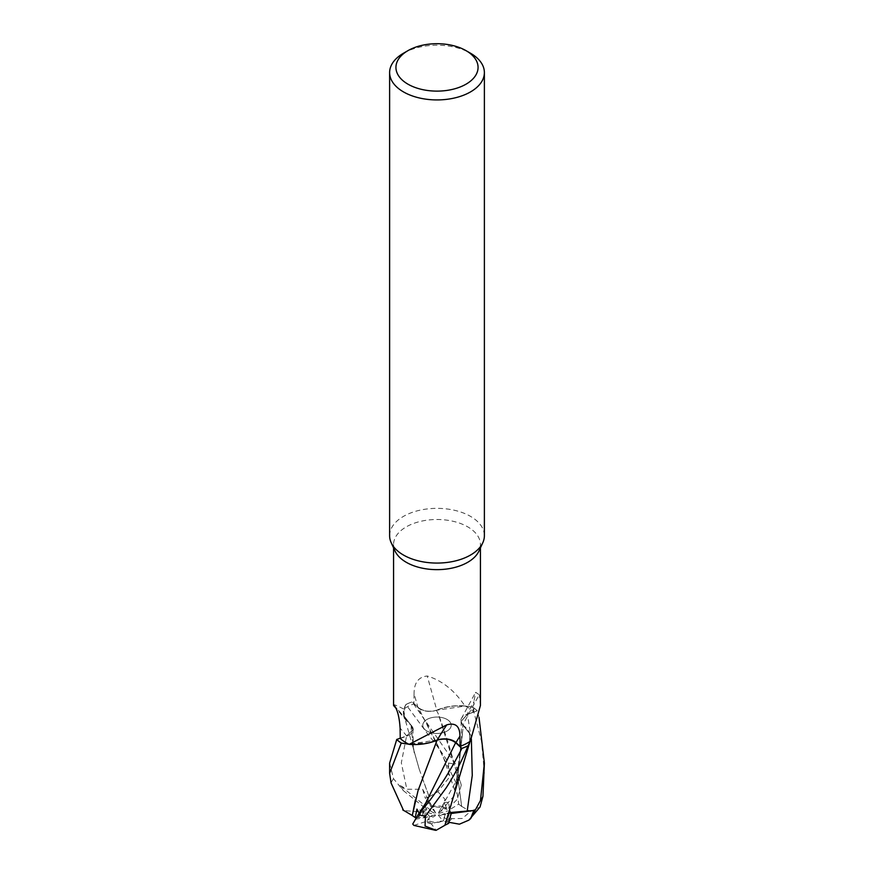 <?xml version="1.0" encoding="UTF-8"?>
<svg xmlns="http://www.w3.org/2000/svg" width="874" height="874" viewBox="0 0 874 874"><rect width="100%" height="100%" fill="white"/><g stroke="black" fill="none" stroke-linecap="round" stroke-linejoin="round"><path stroke-width="0.66" stroke-dasharray="4.37 3.28" d="M430.205 742.529L408.857 744.222L430.205 742.529M400.237 738.202L406.585 735.93L412.932 729.965L411.053 725.256L404.149 716.112L404.793 706.531L405.864 704.564A47.305 27.312 180 0 1 412.167 701.877L418.351 707.612C423.355 711.403 429.549 712.277 436.956 710.212L465.176 706.039A43.438 25.073 180 0 1 473.763 711.764L467.175 714.156A690.963 632.656 -21.7 0 1 473.894 701.669L473.763 711.764M447.051 731.057A14.213 8.205 180 0 1 431.559 732.838A14.213 8.205 180 0 1 422.787 725.256A14.213 8.205 180 0 1 426.949 719.455A14.213 8.205 180 0 1 442.441 717.674A14.213 8.205 180 0 1 451.213 725.256A14.213 8.205 180 0 1 447.051 731.057A14.213 8.205 180 0 1 431.559 732.838A14.213 8.205 180 0 1 422.787 725.256A14.213 8.205 180 0 1 426.949 719.455A14.213 8.205 180 0 1 442.441 717.674A14.213 8.205 180 0 1 451.213 725.256A14.213 8.205 180 0 1 447.051 731.057M395.026 551.024A43.438 25.073 180 0 1 393.562 544.578A43.438 25.073 180 0 1 406.29 526.847A43.438 25.073 180 0 1 453.617 521.407A43.438 25.073 180 0 1 480.438 544.578A43.438 25.073 180 0 1 478.974 551.024M400.237 738.475L406.825 736.094A13.623 7.866 180 0 0 411.938 726.141A13.623 7.866 180 0 0 411.348 725.486L412.932 729.965L406.585 735.93L412.943 729.91L411.348 725.486A13.623 7.866 0 0 0 411.097 725.245A37.702 21.763 180 0 1 406.792 721.126A37.702 21.763 180 0 1 403.679 709.033A43.438 25.073 180 0 1 403.941 708.858A43.438 25.073 180 0 1 406.29 707.394A43.438 25.073 180 0 1 413.861 703.898L418.012 707.7A690.963 5.364 -105.6 0 1 414.068 693.617L413.861 703.898M403.679 709.033C394.993 704.575 392 703.581 394.677 706.072M389.618 535.718A47.382 27.356 180 0 1 403.493 516.37A47.382 27.356 180 0 1 455.136 510.438A47.382 27.356 180 0 1 484.382 535.718M389.618 763.111L393.529 778.723L403.318 790.588L400.205 785.562L424.742 805.457L426.949 802.07L424.742 805.457L426.414 808.636L434.269 813.181L435.722 813.082L430.478 806.221L428.73 800.333L426.949 802.081L428.73 800.333L430.489 806.221L441.392 807.598A14.213 8.205 180 0 1 447.073 809.608L444.2 802.529L446.483 807.991L438.606 812.525L438.781 813.377L448.559 802.245L444.2 802.54L438.606 812.525M422.918 815.213L424.371 817.277L426.381 817.212L422.918 815.213A14.213 8.205 180 0 1 422.787 814.109A14.213 8.205 180 0 1 426.414 808.636M416.046 817.551L424.371 817.277L425.441 811.782L429.8 816.687L427.517 820.216L435.394 815.693L435.219 814.841L425.441 811.782L424.371 817.277L422.787 814.448L423.486 812.864L422.24 812.143L403.57 810.504M438.912 822.237L443.522 820.806L442.375 820.238L438.912 822.237A14.213 8.205 180 0 1 427.517 820.216M448.657 823.384L443.511 820.817L445.27 813.694L447.051 813.683L449.258 813.77L447.586 819.583L439.731 815.038L438.278 815.136L445.27 813.694L443.511 820.817L432.608 823.199A14.213 8.205 180 0 1 426.927 821.189L429.8 816.687L435.394 815.693M418.012 707.7A13.623 7.866 180 0 0 436.388 710.311A13.623 7.866 -0 0 0 436.792 710.169A695.278 5.397 -105.6 0 1 427.244 676.006C418.493 676.913 414.101 682.78 414.068 693.617M436.792 710.169A37.702 21.763 180 0 1 464.87 705.886C454.513 690.427 441.971 680.464 427.244 676.006M429.167 796.782L437.852 791.702L448.777 778.024L448.559 763.078C443.02 753.945 436.159 744.386 427.987 734.379L405.918 704.477L403.941 708.858L404.138 716.068L411.053 725.191L413.347 748.526L419.269 769.328L429.145 796.749L425.343 798.312L422.645 789.255L406.836 789.244L401.33 762.805L406.596 735.897M436.956 710.212C429.549 712.277 423.355 711.403 418.351 707.612L412.167 701.877L418.34 707.569C423.398 711.37 429.658 712.201 437.109 710.07M464.87 705.886A43.438 25.073 180 0 1 465.176 706.039L472.616 707.153A47.305 27.312 180 0 1 477.259 710.791L467.415 714.408L461.024 721.476L462.947 725.169L469.349 732.816L470.059 741.392M436.388 710.311L438.125 713.501L455.911 770.005C450.842 750.482 444.921 731.658 438.125 713.501M462.947 725.169L469.524 733.33L469.775 742.332L469.535 733.33L462.947 725.169L461.024 721.476L467.415 714.408L477.259 710.791L467.404 714.353L461.024 721.367L462.652 724.764A13.623 7.866 -0 0 0 462.903 725.005A695.278 636.611 -21.7 0 1 479.323 694.808L475.664 692.284L473.894 701.669M462.903 725.005A37.702 21.763 180 0 1 470.321 741.218M480.438 705.438L479.323 694.808M455.463 788.206L462.903 729.113L462.652 724.764A13.623 7.866 180 0 1 461.374 718.57A13.623 7.866 180 0 1 467.175 714.156M437.612 739.939L408.824 744.211M411.097 725.245A695.278 457.091 168.6 0 0 395.19 706.64M436.902 710.234C448.307 705.58 460.565 704.619 473.675 707.383C460.587 704.619 448.329 705.569 436.902 710.234M403.493 53.227A47.382 27.356 180 0 1 470.507 53.227M435.722 813.082L422.655 789.255M403.318 790.588L426.96 809.586A14.213 8.205 180 0 1 426.96 809.586L424.742 805.457L434.269 813.181M451.082 813.006L449.629 809.75L447.619 811.006L451.082 813.006A14.213 8.205 180 0 1 451.213 814.109A14.213 8.205 180 0 1 447.586 819.583M419.258 769.328L404.159 716.112L404.793 706.531L405.864 704.564A47.305 27.312 180 0 1 412.167 701.877L455.846 764.51L461.264 785.147L458.599 776.789L456.064 782.842L454.699 790.26L457.069 792.554L458.719 804.124L449.629 809.75L448.559 802.245L449.629 809.75L451.213 814.448L450.514 817.933A14.213 8.205 180 0 1 447.051 821.199A14.213 8.205 180 0 1 447.04 821.21L449.258 813.76L439.731 815.038M431.625 807.98L435.088 805.981A14.213 8.205 180 0 1 446.483 807.991M435.088 805.981L430.478 806.221L425.343 798.312M435.219 814.841L426.381 817.212M438.278 815.136L442.375 820.238M438.781 813.377L447.619 811.006M451.093 813.519L445.27 813.683L451.345 812.427M458.599 776.789L444.2 802.529L448.559 802.234L457.069 792.554M450.514 817.933L451.76 818.654L462.302 818.479L470.431 811.487L480.044 807.019M461.647 806.494L458.61 783.29L455.911 770.005M458.719 804.124L461.691 806.473L458.61 783.29M461.756 806.44L470.431 811.487M484.382 773.315L481.53 741.316L472.616 707.153A47.305 27.312 180 0 1 477.259 710.791L479.039 717.554M454.731 791.156L457.572 778.865L462.903 729.113M444.899 825.231L451.334 804.047M437.044 740.202C444.451 738.159 450.645 739 455.649 742.725M431.406 755.212L435.875 743.424M412.736 824.04L415.401 819.266L419.203 816.294L419.203 813.268M429.112 796.695L422.666 779.084M400.205 785.562L406.836 789.244M414.21 752.875L411.097 727.813M404.138 716.068L411.053 725.256M448.941 822.292L447.04 821.21M413.894 825.406L426.927 821.189M432.608 823.199L431.363 823.92L436.148 830.3M441.392 807.598L442.637 806.877L444.986 799.251L437.852 791.702M405.918 704.477A47.382 27.356 180 0 1 412.124 701.844M472.768 707.186A47.382 27.356 180 0 1 477.324 710.759M415.401 819.266L429.8 816.687L425.441 811.782L416.931 809.127M461.264 785.147L457.222 799.339L447.073 809.608M423.486 812.864A14.213 8.205 180 0 1 426.949 809.597M406.825 736.094A690.963 454.251 168.6 0 0 400.106 728.151M456.064 782.842L418.34 707.569M471.359 738.934L467.404 714.353M425.835 808.953A15.798 9.122 180 0 1 425.846 808.942A15.798 9.122 180 0 0 422.24 812.143M451.76 818.654A15.798 9.122 180 0 1 448.165 821.844A15.798 9.122 180 0 1 448.154 821.855M454.699 790.26L442.594 755.07L426.774 723.519L418.777 710.813M417.936 817.66L425.714 803.086M431.363 823.92A15.798 9.122 180 0 1 425.813 821.833M391.049 782.929A47.382 27.356 180 0 1 393.529 778.723M448.559 763.078A47.382 27.356 180 0 1 455.846 764.51M442.637 806.877A15.798 9.122 180 0 1 448.187 808.963M393.562 547.856L393.562 544.578M461.374 718.57L475.664 692.284M406.792 721.126L396.151 708.443M411.938 726.141L394.917 706.29M457.583 778.865L461.658 740.278L461.024 721.367M413.347 748.526L412.943 729.91M480.438 547.856L480.438 544.578M419.203 816.294L425.725 803.075"/><path stroke-width="1.31" d="M425.725 803.075L455.66 742.681L461.833 748.373A47.305 27.312 180 0 0 468.136 745.686L469.775 742.343L444.888 825.285L436.148 830.3L425.048 826.061L425.441 816.141L446.013 788.097C454.436 775.151 461.789 761.046 468.082 745.773L468.136 745.686A47.305 27.312 180 0 1 461.833 748.373L455.649 742.725C450.645 739 444.451 738.159 437.044 740.202M437.076 740.191L430.205 742.529L437.098 740.125L418.089 790.478L431.406 755.212M400.237 738.202L396.741 739.459A47.305 27.312 180 0 0 401.385 743.097L408.857 744.222L401.385 743.097A47.305 27.312 180 0 1 396.741 739.459L389.618 763.111L389.618 773.326L401.232 743.064L408.824 744.211A43.438 25.073 180 0 1 400.237 738.475L400.106 728.151C399.418 717.707 397.604 710.344 394.677 706.072L394.917 706.29M466.039 50.648L470.507 53.227A47.382 27.356 180 0 1 484.382 72.564L484.382 535.718A47.382 27.356 180 0 1 482.787 542.754L478.974 551.024A43.438 25.073 180 0 1 467.71 562.31A43.438 25.073 180 0 1 425.725 568.788A43.438 25.073 180 0 1 395.026 551.024L391.213 542.754A47.382 27.356 180 0 1 389.618 535.718L389.618 72.564A47.382 27.356 180 0 1 403.493 53.227L407.961 50.648A41.067 23.707 180 0 1 466.039 50.648A41.067 23.707 180 0 1 466.039 84.177A41.067 23.707 180 0 1 407.961 84.177A41.067 23.707 180 0 1 407.961 50.648L403.493 53.227M393.562 547.856L393.562 705.438L394.677 706.072A695.278 457.091 168.6 0 1 395.19 706.64M409.13 744.364L446.756 724.874C455.507 722.394 459.899 726.174 459.932 736.203L460.139 746.352L455.988 742.55A13.623 7.866 180 0 0 437.612 739.939A13.623 7.866 0 0 0 437.208 740.081A37.702 21.763 180 0 1 409.13 744.364A43.438 25.073 180 0 1 408.824 744.211M480.438 547.856L480.438 705.438L470.321 741.218A43.438 25.073 180 0 1 470.059 741.392A43.438 25.073 180 0 1 467.71 742.856A43.438 25.073 180 0 1 460.139 746.352M482.787 542.754A47.382 27.356 180 0 1 470.507 555.056A47.382 27.356 180 0 1 424.698 562.135A47.382 27.356 180 0 1 391.213 542.754M484.382 72.564A47.382 27.356 180 0 1 470.507 91.912A47.382 27.356 180 0 1 418.864 97.844A47.382 27.356 180 0 1 389.618 72.564M437.208 740.081A695.278 174.112 95.7 0 1 446.756 724.874M469.775 742.332L470.059 741.392M455.66 742.681C450.602 738.88 444.342 738.038 436.891 740.18M468.868 820.14L480.044 807.019L482.951 796.28L484.382 763.1L480.471 800.486L470.682 818.599L468.868 820.14L459.418 824.182L448.941 822.292M470.682 818.599L473.795 810.493L451.345 812.427L448.657 823.384L444.899 825.231M479.039 717.554L484.382 763.1M412.353 815.54L402.739 809.859M412.244 815.54L418.089 790.478M403.57 810.504L391.049 782.929L389.618 773.326M419.203 813.268L416.931 809.127L415.281 817.583L412.309 815.54L415.39 799.841M455.649 742.725L461.876 748.406C448.515 774.626 433.941 796.727 418.154 814.71L412.736 824.04L413.894 825.406L435.481 830.3M401.232 743.064A47.382 27.356 180 0 1 396.676 739.48M468.082 745.773A47.382 27.356 180 0 1 461.876 748.406M415.281 817.583L416.046 817.551M473.795 810.493L451.093 813.519M455.988 742.55A690.963 173.03 95.7 0 1 459.932 736.203M482.951 796.28A47.382 27.356 180 0 1 480.471 800.486M467.164 811.258L472.266 775.424L471.359 738.934M425.441 816.141A47.382 27.356 180 0 1 418.154 814.71M396.151 708.443L393.661 705.646M425.725 803.064L417.903 815.038"/></g></svg>
